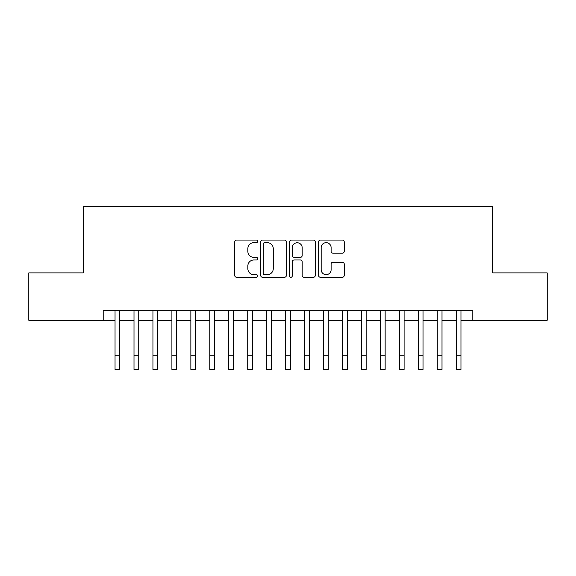 <?xml version="1.0" encoding="UTF-8"?>
<svg xmlns="http://www.w3.org/2000/svg" width="576" height="576" viewBox="0 0 576 576"><rect width="100%" height="100%" fill="white"/><g stroke="black" fill="none" stroke-linecap="round" stroke-linejoin="round"><path stroke-width="0.86" d="M257.674 241.366A1.303 1.303 0 0 0 256.37 240.062L236.606 240.062A1.858 1.858 0 0 0 234.742 241.927L234.742 275.414A1.858 1.858 0 0 0 236.606 277.272L256.37 277.272A1.303 1.303 0 0 0 257.674 275.969A1.303 1.303 0 0 0 256.37 274.666L253.814 274.666A5.954 5.954 0 0 1 247.86 268.718L247.86 265.925A5.954 5.954 0 0 1 253.814 259.97L256.37 259.97A1.303 1.303 0 0 0 257.674 258.667A1.303 1.303 0 0 0 256.37 257.364L253.814 257.364A5.954 5.954 0 0 1 247.86 251.41L247.86 248.623A5.954 5.954 0 0 1 253.814 242.669L256.37 242.669A1.303 1.303 0 0 0 257.674 241.366M342.374 253.181A1.858 1.858 0 0 0 344.232 251.316L344.232 241.927A1.858 1.858 0 0 0 342.374 240.062L320.422 240.062A1.858 1.858 0 0 0 318.557 241.927L318.557 275.414A1.858 1.858 0 0 0 320.422 277.272L342.374 277.272A1.858 1.858 0 0 0 344.232 275.414L344.232 264.067A1.858 1.858 0 0 0 342.374 262.202L332.978 262.202A1.858 1.858 0 0 0 331.114 264.067L331.114 269.69A4.975 4.975 0 0 1 326.138 274.666A4.975 4.975 0 0 1 321.163 269.69L321.163 247.644A4.975 4.975 0 0 1 326.138 242.669A4.975 4.975 0 0 1 331.114 247.644L331.114 251.316A1.858 1.858 0 0 0 332.978 253.181L342.374 253.181M103.198 320.27L28.8 320.27L28.8 272.887L83.297 272.887L83.297 206.546L492.703 206.546L492.703 272.887L547.2 272.887L547.2 320.27L472.802 320.27L472.802 310.795L103.198 310.795L103.198 320.27L115.042 320.27M286.373 241.927A1.858 1.858 0 0 0 284.508 240.062L262.555 240.062A1.858 1.858 0 0 0 260.698 241.927L260.698 275.414A1.858 1.858 0 0 0 262.555 277.272L284.508 277.272A1.858 1.858 0 0 0 286.373 275.414L286.373 241.927M291.492 240.062L313.445 240.062A1.858 1.858 0 0 1 315.302 241.927L315.302 275.414A1.858 1.858 0 0 1 313.445 277.272L304.049 277.272A1.858 1.858 0 0 1 302.184 275.414L302.184 261.828A1.858 1.858 0 0 0 300.326 259.97L294.091 259.97A1.858 1.858 0 0 0 292.234 261.828L292.234 275.969A1.303 1.303 0 0 1 290.93 277.272A1.303 1.303 0 0 1 289.627 275.969L289.627 241.927A1.858 1.858 0 0 1 291.492 240.062M119.779 320.27L133.999 320.27M138.737 320.27L152.95 320.27M157.687 320.27L171.907 320.27M176.645 320.27L190.858 320.27M195.595 320.27L209.815 320.27M214.553 320.27L228.766 320.27M233.503 320.27L247.723 320.27M252.461 320.27L266.674 320.27M271.418 320.27L285.631 320.27M290.369 320.27L304.582 320.27M309.326 320.27L323.539 320.27M328.277 320.27L342.497 320.27M347.234 320.27L361.447 320.27M366.185 320.27L380.405 320.27M385.142 320.27L399.355 320.27M404.093 320.27L418.313 320.27M423.05 320.27L437.263 320.27M442.001 320.27L456.221 320.27M460.958 320.27L472.802 320.27M264.607 242.669A1.303 1.303 0 0 0 263.304 243.972L263.304 273.37A1.303 1.303 0 0 0 264.607 274.666L267.3 274.666A5.954 5.954 0 0 0 273.254 268.718L273.254 248.623A5.954 5.954 0 0 0 267.3 242.669L264.607 242.669M302.184 247.738A4.975 4.975 0 0 0 297.209 242.762A4.975 4.975 0 0 0 292.234 247.738L292.234 255.506A1.858 1.858 0 0 0 294.091 257.364L300.326 257.364A1.858 1.858 0 0 0 302.184 255.506L302.184 247.738M115.042 355.241L119.779 355.241L119.779 369.454L115.042 369.454L115.042 310.795M119.779 355.241L119.779 310.795M133.999 355.241L138.737 355.241L138.737 369.454L133.999 369.454L133.999 310.795M138.737 355.241L138.737 310.795M152.95 355.241L157.687 355.241L157.687 369.454L152.95 369.454L152.95 310.795M157.687 355.241L157.687 310.795M171.907 355.241L176.645 355.241L176.645 369.454L171.907 369.454L171.907 310.795M176.645 355.241L176.645 310.795M190.858 355.241L195.595 355.241L195.595 369.454L190.858 369.454L190.858 310.795M195.595 355.241L195.595 310.795M209.815 355.241L214.553 355.241L214.553 369.454L209.815 369.454L209.815 310.795M214.553 355.241L214.553 310.795M228.766 355.241L233.503 355.241L233.503 369.454L228.766 369.454L228.766 310.795M233.503 355.241L233.503 310.795M247.723 355.241L252.461 355.241L252.461 369.454L247.723 369.454L247.723 310.795M252.461 355.241L252.461 310.795M266.674 355.241L271.418 355.241L271.418 369.454L266.674 369.454L266.674 310.795M271.418 355.241L271.418 310.795M285.631 355.241L290.369 355.241L290.369 369.454L285.631 369.454L285.631 310.795M290.369 355.241L290.369 310.795M304.582 355.241L309.326 355.241L309.326 369.454L304.582 369.454L304.582 310.795M309.326 355.241L309.326 310.795M323.539 355.241L328.277 355.241L328.277 369.454L323.539 369.454L323.539 310.795M328.277 355.241L328.277 310.795M342.497 355.241L347.234 355.241L347.234 369.454L342.497 369.454L342.497 310.795M347.234 355.241L347.234 310.795M361.447 355.241L366.185 355.241L366.185 369.454L361.447 369.454L361.447 310.795M366.185 355.241L366.185 310.795M380.405 355.241L385.142 355.241L385.142 369.454L380.405 369.454L380.405 310.795M385.142 355.241L385.142 310.795M399.355 355.241L404.093 355.241L404.093 369.454L399.355 369.454L399.355 310.795M404.093 355.241L404.093 310.795M418.313 355.241L423.05 355.241L423.05 369.454L418.313 369.454L418.313 310.795M423.05 355.241L423.05 310.795M437.263 355.241L442.001 355.241L442.001 369.454L437.263 369.454L437.263 310.795M442.001 355.241L442.001 310.795M456.221 355.241L460.958 355.241L460.958 369.454L456.221 369.454L456.221 310.795M460.958 355.241L460.958 310.795"/></g></svg>
